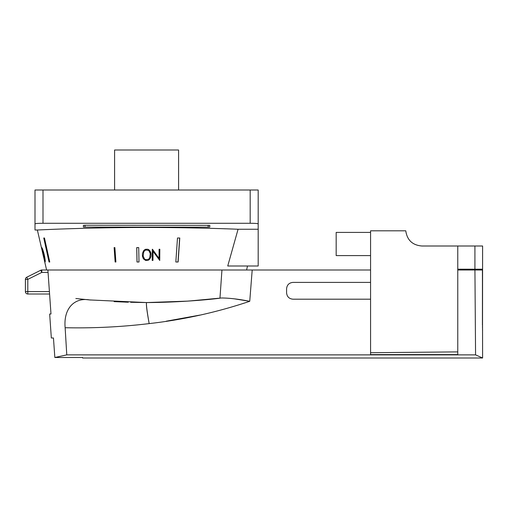 <?xml version="1.0" encoding="UTF-8"?>
<svg xmlns="http://www.w3.org/2000/svg" width="508" height="508" viewBox="0 0 508 508"><rect width="100%" height="100%" fill="white"/><g stroke="black" fill="none" stroke-linecap="round" stroke-linejoin="round"><path stroke-width="0.76" d="M258.185 223.863C257.702 223.507 255.035 223.31 250.184 223.272L42.996 223.272C38.144 223.31 35.477 223.507 35.001 223.863L35.001 190.005L258.185 190.005L258.185 266.001L227.736 266.001L238.074 229.254L235.337 229.146M225.489 228.803L224.161 228.759M247.504 266.001L246.583 270.002M46.596 270.002L37.363 230.003C36.589 230.073 71.139 228.244 117.075 227.673C161.582 227 213.093 228.194 238.074 229.254L258.185 229.254M234.474 298.856L249.739 301.301L252.197 270.002L41.796 270.002A2.4 2.4 0 0 0 40.729 270.25L26.727 277.235L40.729 270.25L41.796 272.402L27.8 279.381L25.4 279.381L25.4 291.598A2.4 2.4 0 0 0 27.8 293.999L49.581 293.999M115.132 262.001L114.116 247.599L114.878 247.599L115.894 262.001L115.132 262.001M175.831 262.001L177.483 238.004L179.775 238.004L178.118 262.001L175.831 262.001M44.298 254.914C45.161 259.194 45.428 261.55 45.091 262.001C44.679 262.306 41.199 247.218 41.777 247.599C42.335 248.088 43.18 250.527 44.298 254.914M49.752 262.001L49.041 262.001L43.752 238.004L44.469 238.004L49.752 262.001L44.139 238.004L44.469 238.004M138.716 247.599L138.995 262.001L137.001 262.001L136.722 247.599L138.716 247.599M145.606 260.452L143.453 258.845L142.945 257.766L142.418 256.172L142.437 253.536L143.516 250.863L144.602 249.79L145.694 249.257L147.841 249.257L148.927 249.79L150.501 251.943L151.028 253.536L151.009 256.172L149.923 258.845L148.844 259.918L147.752 260.452L145.606 260.452M153.029 251.301L152.952 260.452L152.209 260.452L152.298 249.257L159.023 258.407L159.093 249.257L159.836 249.257L159.747 260.452L153.029 251.301L152.94 260.452M37.363 230.003L35.001 230.003L35.001 223.863L35.001 230.003M209.785 225.336L209.785 227.082L208.185 227.159L83.395 227.082L83.395 225.336L84.995 225.234L209.785 225.336M221.945 270.002L219.964 298.183C207.277 299.936 174.549 302.552 146.59 302.558L89.668 299.936L75.838 298.507L89.681 299.936C74.803 297.25 63.348 308.096 65.138 327.724C93.237 328.327 121.253 326.955 149.168 323.602C183.515 319.723 217.037 312.287 249.739 301.301C238.849 299.149 229.451 298.037 221.545 297.98L188.697 301.06M47.885 270.002L48.057 272.402L41.796 272.402L41.796 270.002M26.727 277.235A2.4 2.4 0 0 0 25.4 279.381A2.4 2.4 0 0 1 26.727 277.235L27.8 279.381L27.8 291.598L49.409 291.598L48.057 272.402M49.409 291.598L50.99 313.995L49.663 313.995L51.333 337.991L53.454 337.991L54.845 357.492L66.777 354.876L65.138 327.724M125.349 302.114L127.902 302.203M42.113 248.044L42.278 249.199M44.856 260.401L45.218 261.556M45.187 260.337L44.723 260.401L44.056 254.87L42.145 249.199L42.634 249.263M42.145 249.199C41.65 248.907 44.355 260.648 44.723 260.401M187.725 301.123L146.59 302.558C146.05 303.784 146.914 310.801 149.168 323.602C146.844 310.794 145.987 303.778 146.59 302.558L163.824 302.247M114.122 301.625L128.257 302.216M130.664 302.285L146.59 302.558M82.594 357.492L54.845 357.492L82.594 357.492L82.594 357.994L482.6 357.994L475.571 354.876L474.929 270.002L482.422 270.002L482.6 357.994L475.571 354.876L66.777 354.876M457.765 270.002L474.923 270.002M252.197 270.002L370.573 270.002M370.573 299.199L292.983 299.199C289.096 298.818 286.963 296.685 286.582 292.799L286.582 288.798C286.963 284.912 289.096 282.778 292.983 282.397L370.573 282.397M482.568 330.664L482.46 326.238M200.012 315.074L166.211 321.202M221.545 297.98L188.659 301.06M187.687 301.123L150.235 302.527M184.144 301.339L181.369 301.498M176.352 301.758L171.787 301.962M168.796 302.082L162.376 302.292M159.429 302.368L158.966 302.381M89.681 299.936L90.824 300.038M164.865 302.216L185.979 301.231M186.544 301.193L206.743 299.637M114.237 247.599L115.252 262.001M177.997 262.001L179.654 238.004M136.754 247.599L137.039 262.001M147.739 260.452L148.831 259.918L150.444 257.766L150.99 256.172L151.016 253.536L149.974 250.863L147.828 249.257M146.177 259.709L144.653 259.194L143.148 256.146L143.694 252.044L144.723 250.52L146.24 250.012L144.736 250.52L143.707 252.044L143.161 256.146L144.666 259.194L146.177 259.709L148.711 259.194L149.746 257.67L150.279 253.568L148.781 250.52L146.24 250.012M159.734 260.452L159.823 249.257M159.023 258.407L152.457 249.257M482.422 325.196L482.454 269.202L457.765 269.202M457.765 245.999L457.765 351.892L370.573 352.711L370.573 230.803L405.765 230.803C407.118 240.119 412.471 245.18 421.83 245.999L482.6 245.999L482.524 329.997M474.923 245.999L474.923 269.202M370.573 352.711L370.573 354.597L457.765 354.597L457.765 351.892M482.473 327.158L482.568 329.844M370.573 232.404L336.175 232.404L336.175 255.6L370.573 255.6M458.965 269.202L458.965 270.002M178.587 190.005L178.587 150.006L114.592 150.006L114.592 190.005M25.4 291.598A2.4 2.4 0 0 0 27.8 293.999L27.8 291.598L25.4 291.598M84.995 225.234L84.995 227.159M208.185 225.234L208.185 227.159M250.184 190.005L250.184 223.272M42.996 223.272L42.996 190.005"/></g></svg>
